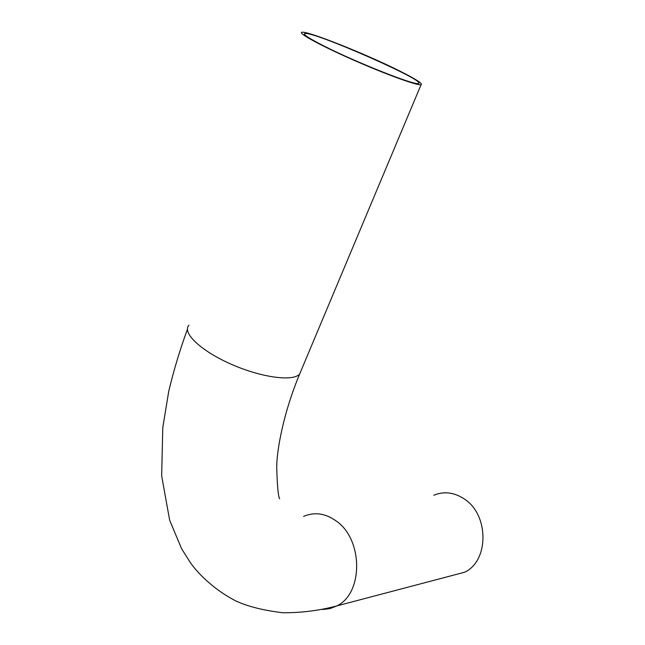 <?xml version="1.0" encoding="UTF-8"?>
<svg xmlns="http://www.w3.org/2000/svg" width="645" height="645" viewBox="0 0 645 645"><rect width="100%" height="100%" fill="white"/><g stroke="black" fill="none" stroke-linecap="round" stroke-linejoin="round"><path stroke-width="0.97" d="M324.016 46.021C308.794 38.289 302.44 34.12 304.94 33.508C314.139 31.347 429.586 82.262 418.226 83.471C414.985 85.624 356.427 62.492 324.016 46.021M433.779 495.239C444.018 491.03 454.225 492.296 464.392 499.037C489.055 514.726 489.176 560.932 464.618 572.228L451.879 575.582M398.586 70.458C415.638 78.956 423.128 83.721 421.056 84.737C417.371 85.761 385.815 74.344 353.073 59.88C320.283 45.432 296.982 32.661 302.045 32.25C307.786 30.896 365.473 53.89 398.586 70.458M303.569 516.411C314.55 511.678 325.531 513.275 336.505 521.208C363.175 539.696 363.401 593.344 336.916 605.889L329.998 608.614L322.694 609.501M301.159 370.456L299.667 374.003C293.346 381.792 261.427 377.623 231.128 364.191C200.74 350.864 181.648 332.53 189.009 325.193M304.94 33.508L304.561 34.483M187.421 329.289C179.77 350.275 173.529 371.004 168.7 391.483L162.774 427.748L161.661 475.841L169.675 520.289L181.656 548.855L190.735 563.19C199.523 575.372 215.833 590.764 236.062 601.067C247.97 606.534 263.547 610.42 282.776 612.75C301.263 612.879 319.307 610.589 336.916 605.889L464.618 572.228M279.648 498.795C278.221 496.553 277.245 485.919 276.721 466.883C276.85 449.388 283.663 412.276 299.667 374.003L421.056 84.737"/></g></svg>
